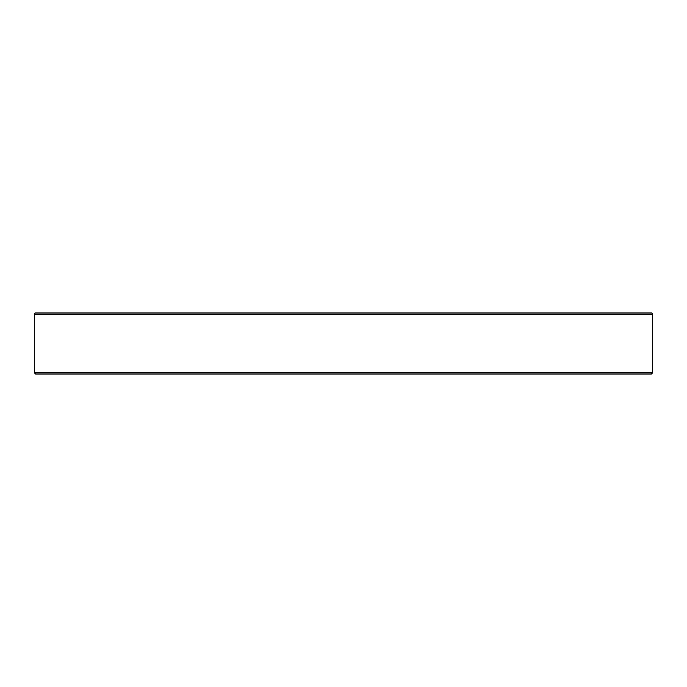 <?xml version="1.0" encoding="UTF-8"?>
<svg xmlns="http://www.w3.org/2000/svg" width="687" height="687" viewBox="0 0 687 687"><rect width="100%" height="100%" fill="white"/><g stroke="black" fill="none" stroke-linecap="round" stroke-linejoin="round"><path stroke-width="1.03" d="M34.376 372.826L35.621 374.046L651.379 374.046L652.624 372.826L34.376 372.826L34.35 314.174L652.65 314.174L652.65 371.607M652.65 314.174A1.219 1.219 0 0 0 651.431 312.954L35.569 312.954A1.219 1.219 0 0 0 34.35 314.174M370.559 374.046L390.731 374.046M224.847 374.046L245.019 374.046M126.047 312.954L108.52 312.954M602.525 374.046L615.449 374.046M578.48 312.954L563.082 312.954M52.418 374.046L35.621 374.046L52.418 374.046M443.003 312.954L441.629 312.954"/></g></svg>
